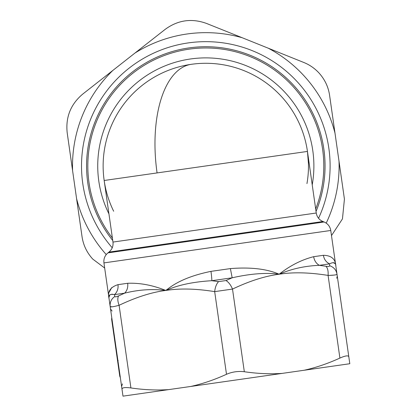 <?xml version="1.0" encoding="UTF-8"?>
<svg xmlns="http://www.w3.org/2000/svg" width="417" height="417" viewBox="0 0 417 417"><rect width="100%" height="100%" fill="white"/><g stroke="black" fill="none" stroke-linecap="round" stroke-linejoin="round"><path stroke-width="0.63" d="M206.504 23.435C191.695 18.082 177.934 20.047 165.215 29.336L135.004 53.022A133.294 133.294 0 0 1 242.136 37.707L206.504 23.435M242.136 37.707L303.831 62.487C309.529 64.781 314.533 68.226 318.849 72.819C324.754 79.319 328.335 86.814 329.586 95.295L344.426 199.112L342.451 218.909L331.489 235.6M106.236 254.573A133.294 133.294 0 0 1 76.577 198.622L82.034 236.621C83.285 245.102 86.861 252.598 92.772 259.098L104.672 268.022M76.577 198.622L67.194 132.804C65.511 117.146 70.687 104.245 82.728 94.096L135.004 53.022M268.214 48.174A133.294 133.294 0 0 1 335.039 133.294M339.016 161.108A133.294 133.294 0 0 1 326.224 223.126M72.6 170.808A133.294 133.294 0 0 1 112.903 70.374M318.552 218.279A124.287 124.287 0 0 0 126.773 70.035A124.287 124.287 0 0 0 112.246 247.771M341.252 303.878L342.07 309.623M282.069 373.408L190.725 386.465C202.547 383.843 214.468 379.783 226.494 374.284C232.206 371.844 238.154 370.994 244.326 371.735C257.404 373.642 269.987 374.2 282.069 373.408L349.806 363.728L348.466 354.351M306.954 183.605A102.676 102.676 0 0 0 307.449 151.428L104.167 180.488A102.676 102.676 0 0 1 241.787 69.795A102.676 102.676 0 0 1 307.449 151.428L316.253 213.014L112.971 242.068C113.419 246.129 112.074 249.475 108.946 252.103L322.925 221.51L324.087 221.98L107.967 252.874C104.839 255.501 103.494 258.842 103.942 262.903L330.759 230.476L348.815 356.801C348.362 355.242 345.391 355.665 339.902 358.073C345.391 355.665 348.362 355.242 348.815 356.801L348.815 356.801M337.697 278.999L337.786 279.625L337.697 278.999M304.134 370.254C315.956 367.632 327.877 363.572 339.902 358.073L328.085 275.413C333.934 275.288 336.905 274.866 336.999 274.141C336.232 269.976 333.793 267.177 329.691 265.728L329.56 263.872L329.691 265.728C329.659 266.447 328.414 266.625 325.958 266.265C327.684 268.048 328.393 271.097 328.085 275.413C309.43 272.421 293.12 272.025 279.15 274.23C266.103 272.483 250.445 273.672 232.175 277.795L225.998 280.552C228.662 282.205 230.836 285.046 232.509 289.075L214.677 291.624C196.85 288.762 181.239 288.272 167.843 290.159L165.742 290.441C152.268 288.752 138.559 289.659 124.62 293.167L118.574 295.908C117.417 298.103 117.594 301.23 119.095 305.291C113.45 306.808 110.479 307.235 110.182 306.563L109.035 298.546C107.351 291.697 110.328 287.068 117.969 284.665A10.806 9.789 81.9 0 1 114.451 294.621A10.806 9.789 -98.1 0 0 117.969 284.665L127.68 283.273C128.149 287.334 127.128 290.628 124.62 293.167L114.451 294.621C109.958 293.761 108.154 295.069 109.035 298.546L109.03 298.489M316.034 211.461A119.246 119.246 0 0 0 109.223 96.03A119.246 119.246 0 0 0 112.752 240.52M336.733 278.233L337.28 276.096M334.012 275.09L329.357 275.387M113.659 211.237A102.676 102.676 0 0 1 104.224 180.869M333.126 262.606L334.882 263.487M329.56 263.872C326.146 262.178 324.087 259.322 323.389 255.298C331.39 255.454 335.544 259.061 335.857 266.124C335.721 262.533 333.626 261.782 329.56 263.872L319.391 265.327C304.931 265.89 291.519 268.856 279.15 274.23C266.807 268.887 250.554 267.01 230.392 268.595L232.175 277.795L211.836 280.698A10.806 0.928 81.9 0 0 210.966 271.368C192.32 275.173 177.965 281.022 167.905 288.913L167.54 289.169L167.78 289.648L165.742 290.441C152.664 285.186 139.976 282.799 127.68 283.273M325.958 266.265L319.391 265.327A10.806 8.861 81.9 0 1 313.678 256.684C301.658 259.718 290.149 265.566 279.15 274.23L279.15 274.23C265.129 276.028 249.58 280.975 232.509 289.075L244.326 371.735M225.998 280.552L218.539 281.621L211.836 280.698C194.233 281.756 179.685 284.691 168.192 289.492L167.78 289.648L167.843 290.159M218.539 281.621C216.439 283.951 215.151 287.287 214.677 291.624L226.494 374.284M167.54 289.169L165.742 290.441C151.72 292.234 136.171 297.185 119.095 305.291L130.912 387.946C143.995 389.859 156.578 390.416 168.661 389.619L122.989 396.15L110.182 306.563L121.592 386.392L122.478 383.885M109.218 292.202L111.688 287.626M118.574 295.908C116.317 296.946 115.076 297.123 114.842 296.44L114.451 294.621M114.842 296.44C111.308 298.979 109.754 302.351 110.182 306.563L112.11 306.813M190.725 386.465L168.661 389.619M108.946 297.404L109.88 294.845M111.714 294.22L112.986 294.287M118.261 363.082L117.865 362.853L119.783 376.285L120.341 377.614L121.999 389.223C121.999 387.601 124.97 387.174 130.912 387.946M112.778 327.256L112.491 325.265M111.772 317.681L111.61 319.114L117.297 358.881L118.136 360.622M116.108 350.561L116.338 352.188M115.42 345.75L116.458 352.996M116.035 350.066L115.905 349.138M118.037 361.685L117.87 362.905L116.234 351.427L117.141 357.807M115.175 344.056L113.773 334.231M114.805 341.445L114.936 342.362M115.863 348.852L113.085 329.414M118.319 365.714L117.615 360.225M118.381 366.47L118.141 364.792M118.074 361.753L118.001 361.31M118.011 361.325L117.912 360.637M117.24 355.936L116.885 355.988M112.392 238.029A117.985 117.985 0 0 1 247.151 55.456A117.985 117.985 0 0 1 315.674 208.969M108.946 213.895A108.076 108.076 0 0 1 243.679 64.734A108.076 108.076 0 0 1 312.224 184.835M191.278 64.317A102.676 49.227 81.9 0 0 157.079 172.925M323.389 255.298L313.678 256.684M230.392 268.595L210.966 271.368M167.905 288.913L168.192 289.492M104.167 180.488L112.971 242.068M322.925 221.51C319.187 219.868 316.967 217.033 316.253 213.014M307.449 151.428L308.46 163.766M108.946 252.103L107.967 252.874M324.087 221.98C327.825 223.621 330.05 226.457 330.759 230.476M103.942 262.903L109.035 298.525M112.069 311.066L110.515 308.903M117.865 362.853L117.943 361.169M117.297 358.881L117.74 360.585"/></g></svg>
